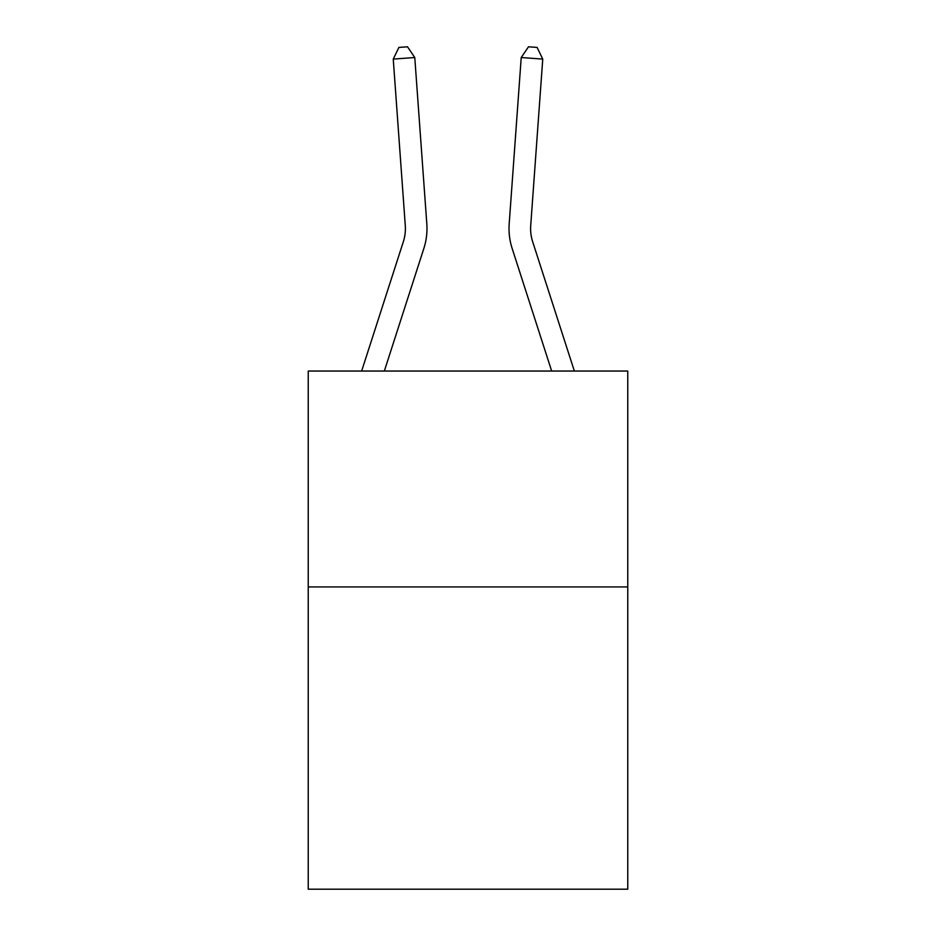 <?xml version="1.0" encoding="UTF-8"?>
<svg xmlns="http://www.w3.org/2000/svg" width="936" height="936" viewBox="0 0 936 936"><rect width="100%" height="100%" fill="white"/><g stroke="black" fill="none" stroke-linecap="round" stroke-linejoin="round"><path stroke-width="1.4" d="M627.763 586.942L627.763 889.2L308.236 889.2L308.236 371.042L627.763 371.042L627.763 586.942L308.236 586.942M426.816 223.879L414.777 57.529L426.816 223.879A64.771 64.771 0 0 1 423.856 248.426L384.333 371.042M574.353 371.042L532.689 241.804A43.185 43.185 0 0 1 530.724 225.436L542.751 59.085L521.223 57.529L509.184 223.879A64.771 64.771 0 0 0 512.144 248.426L551.667 371.042M532.689 241.804A43.185 43.185 0 0 1 530.724 225.436A43.185 43.185 0 0 0 532.689 241.804A43.185 43.185 0 0 1 530.724 225.436A43.185 43.185 0 0 0 532.689 241.804A43.185 43.185 0 0 1 530.724 225.436A43.185 43.185 0 0 0 532.689 241.804A43.185 43.185 0 0 1 530.724 225.436A43.185 43.185 0 0 0 532.689 241.804A43.185 43.185 0 0 1 530.724 225.436A43.185 43.185 0 0 0 532.689 241.804A43.185 43.185 0 0 1 530.724 225.436A43.185 43.185 0 0 0 532.689 241.804A43.185 43.185 0 0 1 530.724 225.436A43.185 43.185 0 0 0 532.689 241.804A43.185 43.185 0 0 1 530.724 225.436A43.185 43.185 0 0 0 532.689 241.804A43.185 43.185 0 0 1 530.724 225.436A43.185 43.185 0 0 0 532.689 241.804A43.185 43.185 0 0 1 530.724 225.436A43.185 43.185 0 0 0 532.689 241.804A43.185 43.185 0 0 1 530.724 225.436A43.185 43.185 0 0 0 532.689 241.804A43.185 43.185 0 0 1 530.724 225.436A43.185 43.185 0 0 0 532.689 241.804A43.185 43.185 0 0 1 530.724 225.436A43.185 43.185 0 0 0 532.689 241.804A43.185 43.185 0 0 1 530.724 225.436A43.185 43.185 0 0 0 532.689 241.804A43.185 43.185 0 0 1 530.724 225.436A43.185 43.185 0 0 0 532.689 241.804A43.185 43.185 0 0 1 530.724 225.436A43.185 43.185 0 0 0 532.689 241.804A43.185 43.185 0 0 1 530.724 225.436A43.185 43.185 0 0 0 532.689 241.804A43.185 43.185 0 0 1 530.724 225.436M542.751 59.085L537.1 47.42L528.489 46.8L521.223 57.529L509.184 223.879M361.647 371.042L403.311 241.804A43.185 43.185 0 0 0 405.276 225.436L393.249 59.085L398.9 47.42L407.511 46.8L414.777 57.529L393.249 59.085M403.311 241.804A43.185 43.185 0 0 0 405.276 225.436A43.185 43.185 0 0 1 403.311 241.804A43.185 43.185 0 0 0 405.276 225.436A43.185 43.185 0 0 1 403.311 241.804A43.185 43.185 0 0 0 405.276 225.436A43.185 43.185 0 0 1 403.311 241.804A43.185 43.185 0 0 0 405.276 225.436A43.185 43.185 0 0 1 403.311 241.804A43.185 43.185 0 0 0 405.276 225.436A43.185 43.185 0 0 1 403.311 241.804A43.185 43.185 0 0 0 405.276 225.436A43.185 43.185 0 0 1 403.311 241.804A43.185 43.185 0 0 0 405.276 225.436A43.185 43.185 0 0 1 403.311 241.804A43.185 43.185 0 0 0 405.276 225.436"/></g></svg>
